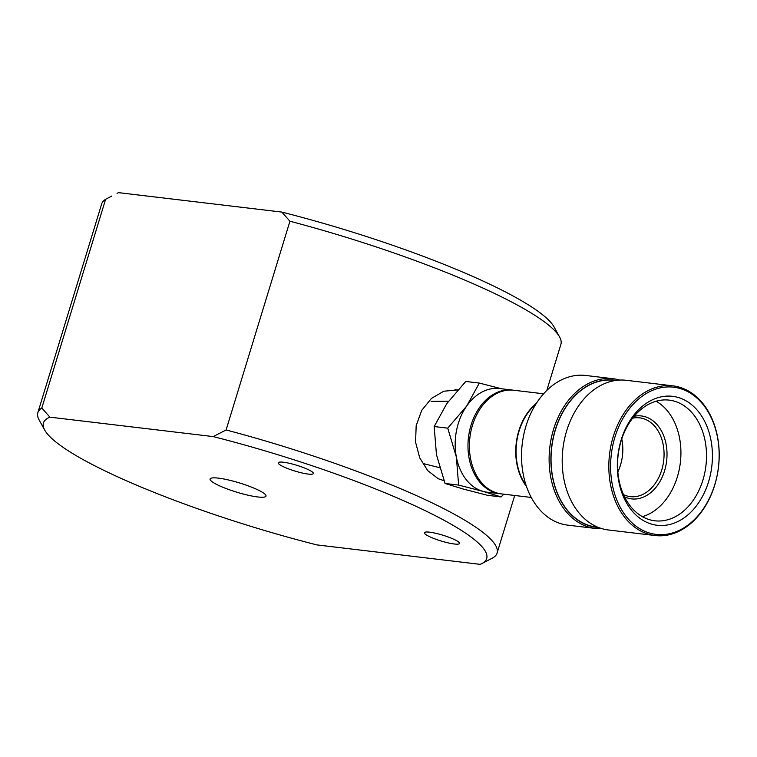 <?xml version="1.0" encoding="UTF-8"?>
<svg xmlns="http://www.w3.org/2000/svg" width="757" height="757" viewBox="0 0 757 757"><rect width="100%" height="100%" fill="white"/><g stroke="black" fill="none" stroke-linecap="round" stroke-linejoin="round"><path stroke-width="1.14" d="M444.009 480.686L438.208 478.717L427.714 470.599L419.719 457.853L415.565 442.183L416.18 425.614L421.753 410.322L431.49 398.362L443.791 391.227L457.777 389.902M257.948 489.911A29.23 4.816 17 0 1 266 496.081A29.23 4.816 17 0 1 248.022 495.201A29.23 4.816 17 0 1 218.139 485.171A29.23 4.816 17 0 1 210.086 478.992A29.23 4.816 17 0 1 228.065 479.881A29.23 4.816 17 0 1 257.948 489.911M454.446 539.571A18.376 3.028 17 0 1 459.508 543.45A18.376 3.028 17 0 1 448.21 542.892A18.376 3.028 17 0 1 429.418 536.59A18.376 3.028 17 0 1 424.365 532.71A18.376 3.028 17 0 1 435.663 533.269A18.376 3.028 17 0 1 454.446 539.571M308.288 469.633A18.376 3.028 17 0 1 313.351 473.522A18.376 3.028 17 0 1 302.052 472.964A18.376 3.028 17 0 1 283.26 466.653A18.376 3.028 17 0 1 278.207 462.773A18.376 3.028 17 0 1 289.505 463.331A18.376 3.028 17 0 1 308.288 469.633M44.682 430.042L39.146 419.984A240.111 39.563 17 0 1 37.85 412.679A240.111 39.563 17 0 1 41.805 408.023L49.915 417.154A231.756 38.181 -163 0 0 44.682 430.042A231.756 38.181 -163 0 0 107.229 471.961A231.756 38.181 -163 0 0 316.937 544.917L480.203 564.353A231.756 38.181 -163 0 0 481.707 563.662A231.756 38.181 -163 0 0 213.181 436.59L226.106 429.967A240.111 39.563 17 0 1 430.979 502.345A240.111 39.563 17 0 1 497.084 553.074A240.111 39.563 17 0 1 493.129 557.729L481.707 563.662M118.556 192.647L117.042 193.338A231.756 38.181 17 0 1 118.556 192.647L281.822 212.083A231.756 38.181 17 0 1 491.53 285.039A231.756 38.181 17 0 1 554.077 326.958L559.612 337.016A240.111 39.563 -163 0 0 494.804 293.593A240.111 39.563 -163 0 0 289.931 221.214L226.106 429.967M546.809 390.423L560.909 344.321A240.111 39.563 -163 0 0 559.612 337.016M49.915 417.154L213.181 436.59M111.771 196.044L105.63 199.271L41.805 408.023M105.63 199.271A240.111 39.563 -163 0 0 101.675 203.926L37.85 412.679M289.931 221.214L281.822 212.083M457.493 390.224A45.931 33.431 96.8 0 0 454.976 389.609M702.78 509.631A74.12 53.946 96.8 0 0 703.736 405.364A74.12 53.946 96.8 0 0 626.976 411.969A74.12 53.946 96.8 0 0 626.02 516.236A74.12 53.946 96.8 0 0 702.78 509.631M625.49 411.042A75.369 54.854 -83.2 0 1 672.935 385.852A75.369 54.854 -83.2 0 1 716.661 432.758A75.369 54.854 -83.2 0 1 702.562 510.35A75.369 54.854 -83.2 0 1 655.117 535.54A75.369 54.854 -83.2 0 1 611.382 488.644A75.369 54.854 -83.2 0 1 625.49 411.042M632.606 418.205A39.667 28.87 -83.2 0 1 639.712 417.855A39.667 28.87 -83.2 0 1 662.725 442.542A39.667 28.87 -83.2 0 1 655.297 483.382A39.667 28.87 -83.2 0 1 630.326 496.639A39.667 28.87 -83.2 0 1 623.503 494.624M634.167 416.265A41.758 30.394 -83.2 0 1 664.315 437.48A41.758 30.394 -83.2 0 1 657.795 484.925A41.758 30.394 -83.2 0 1 624.563 496.885M656.111 401.229A60.759 44.218 -83.2 0 1 667.504 497.444A60.759 44.218 -83.2 0 1 642.362 516.653M693.1 500.491A60.759 44.218 -83.2 0 1 654.852 520.797A60.759 44.218 -83.2 0 1 619.605 482.985A60.759 44.218 -83.2 0 1 630.969 420.438A60.759 44.218 -83.2 0 1 669.216 400.131A60.759 44.218 -83.2 0 1 704.464 437.934A60.759 44.218 -83.2 0 1 693.1 500.491M698.077 503.575A64.932 47.256 -83.2 0 1 630.836 509.366A64.932 47.256 -83.2 0 1 631.679 418.025A64.932 47.256 -83.2 0 1 698.919 412.234A64.932 47.256 -83.2 0 1 698.077 503.575M655.117 535.54L608.477 529.985A75.369 54.854 -83.2 0 1 564.75 483.089A75.369 54.854 -83.2 0 1 578.85 405.487A75.369 54.854 -83.2 0 1 626.294 380.298L672.935 385.852M597.973 527.269L596.421 527.08A73.912 53.794 -83.2 0 1 553.537 481.092A73.912 53.794 -83.2 0 1 567.372 404.995A73.912 53.794 -83.2 0 1 613.899 380.298L615.45 380.478M598.513 527.487A74.12 53.946 -83.2 0 1 553.727 482.512A74.12 53.946 -83.2 0 1 567.258 404.863A74.12 53.946 -83.2 0 1 616.028 380.402M601.995 528.67A75.369 54.854 -83.2 0 1 595.39 528.433A75.369 54.854 -83.2 0 1 551.664 481.528A75.369 54.854 -83.2 0 1 565.763 403.935A75.369 54.854 -83.2 0 1 613.217 378.746A75.369 54.854 -83.2 0 1 619.69 380.061M595.39 528.433L567.807 525.15A75.369 54.854 -83.2 0 1 524.081 478.244A75.369 54.854 -83.2 0 1 538.18 400.642A75.369 54.854 -83.2 0 1 585.634 375.463L613.217 378.746M526.087 485.341A51.779 37.68 -83.2 0 1 527.497 413.483A51.779 37.68 -83.2 0 1 535.738 404.352M526.465 486.448A52.195 37.992 -83.2 0 1 527.279 413.208A52.195 37.992 -83.2 0 1 536.353 403.367M531.253 497.453L501.446 493.905A52.195 37.992 -83.2 0 1 471.166 461.429A52.195 37.992 -83.2 0 1 480.932 407.682A52.195 37.992 -83.2 0 1 513.785 390.243L543.602 393.791M500.737 493.81A52.195 37.992 -83.2 0 1 500.027 493.734A52.195 37.992 -83.2 0 1 469.737 461.259A52.195 37.992 -83.2 0 1 479.512 407.521A52.195 37.992 -83.2 0 1 512.366 390.073A52.195 37.992 -83.2 0 1 513.076 390.167M500.027 493.734L487.224 492.211A52.195 37.992 -83.2 0 1 483.051 491.388A52.195 37.992 -83.2 0 1 456.357 457.001A52.195 37.992 -83.2 0 1 466.709 405.998A52.195 37.992 -83.2 0 1 499.573 388.549L512.366 390.073M621.771 438.909A39.667 28.87 -83.2 0 1 617.835 471.961M503.802 494.189L501.115 496.933L483.051 491.388L458.628 485.086L456.357 457.001L447.737 428.159L466.709 405.998L479.332 383.08L501.654 388.795M479.332 383.08L465.773 381.462L446.8 403.623L434.177 426.541L436.448 454.626L445.069 483.468L463.142 489.013L487.555 495.315L501.115 496.933M458.628 485.086L445.069 483.468M447.737 428.159L434.177 426.541M514.694 495.485L497.084 553.074M431.149 401.361L448.541 401.21M423.731 463.691L439.637 467.684"/></g></svg>

